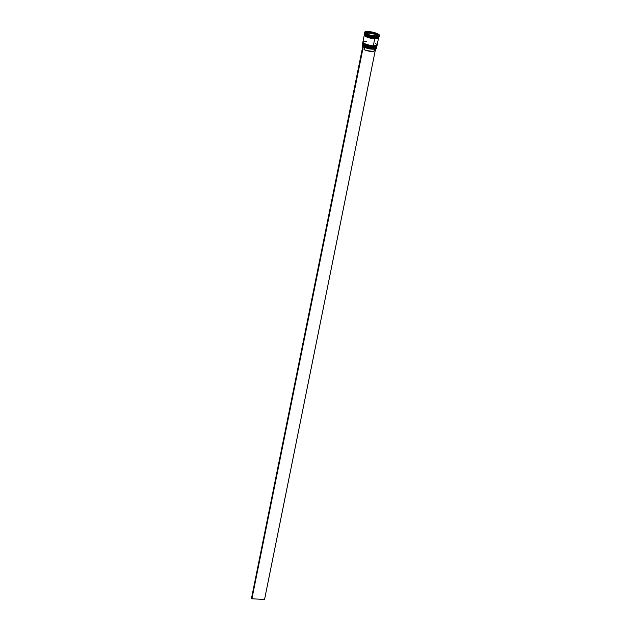 <?xml version="1.0" encoding="UTF-8"?>
<svg xmlns="http://www.w3.org/2000/svg" width="631" height="631" viewBox="0 0 631 631"><rect width="100%" height="100%" fill="white"/><g stroke="black" fill="none" stroke-linecap="round" stroke-linejoin="round"><path stroke-width="0.95" d="M362.786 44.651L372.929 47.688L366.903 46.623L362.502 43.973A7.272 1.83 11.4 0 0 365.775 46.26A7.272 1.83 11.4 0 0 372.929 47.688L372.945 47.601A7.272 1.83 -168.6 0 1 365.791 46.166A7.272 1.83 -168.6 0 1 362.517 43.878L366.919 46.528L372.929 47.688A7.272 1.83 11.4 0 0 376.762 46.852A7.272 1.83 11.4 0 0 376.77 46.804M362.51 43.925A7.272 1.83 11.4 0 0 362.502 43.973C363.219 45.905 366.643 47.215 372.779 47.893L376.242 47.364M376.794 46.599L376.778 46.757A7.272 1.83 -168.6 0 1 372.945 47.601L376.762 46.852L372.779 47.893C375.484 47.901 376.817 47.554 376.762 46.852M362.991 44.951L368.827 47.333M370.168 47.585L371.493 47.775M373.867 47.893L376.115 47.459M363.062 43.271L373.205 46.308L367.179 45.243L362.778 42.592A7.272 1.83 11.4 0 0 366.051 44.88A7.272 1.83 11.4 0 0 373.205 46.308L373.221 46.221A7.272 1.83 -168.6 0 1 366.067 44.785A7.272 1.83 -168.6 0 1 362.793 42.498L367.195 45.148L373.205 46.308A7.272 1.83 11.4 0 0 377.038 45.471A7.272 1.83 11.4 0 0 377.046 45.424M362.793 42.545A7.272 1.83 11.4 0 0 362.778 42.592C363.495 44.525 366.926 45.834 373.055 46.513L373.024 46.505C375.768 46.52 377.093 46.173 377.038 45.471L373.205 46.308L376.518 45.984M377.078 45.219L377.062 45.377A7.272 1.83 -168.6 0 1 373.221 46.221L377.038 45.471M363.275 43.571L369.103 45.953M370.452 46.205L371.769 46.394M374.144 46.513L376.391 46.079M374.711 38.302L364.765 35.36L374.711 38.302M378.016 38.026L374.64 38.444L378.016 38.026M362.415 45.921A7.178 1.806 11.4 0 0 362.446 45.976A7.178 1.806 11.4 0 0 362.88 46.41A7.178 1.806 11.4 0 0 363.322 46.71A7.178 1.806 11.4 0 0 372.59 49.131L372.653 49.068A7.272 1.83 -168.6 0 1 362.375 45.874A7.272 1.83 -168.6 0 1 362.494 44.982M372.818 48.24L372.818 48.24A7.272 1.83 -168.6 0 1 365.664 46.812A7.272 1.83 -168.6 0 1 362.391 44.525A7.272 1.83 -168.6 0 1 362.502 44.296A7.272 1.83 11.4 0 0 365.262 46.662A7.272 1.83 11.4 0 0 372.818 48.24L372.653 49.068L372.818 48.24A7.272 1.83 11.4 0 0 376.636 47.144A7.272 1.83 -168.6 0 1 376.652 47.404A7.272 1.83 -168.6 0 1 372.818 48.24M362.786 42.916A7.272 1.83 11.4 0 0 365.538 45.282A7.272 1.83 11.4 0 0 373.095 46.86A7.272 1.83 -168.6 0 1 365.941 45.432A7.272 1.83 -168.6 0 1 362.667 43.145A7.272 1.83 -168.6 0 1 362.786 42.916M364.355 33.664L364.734 34.184A7.272 1.83 11.4 0 0 375.003 37.387L375.319 37.079A7.761 1.956 -168.6 0 1 364.355 33.664A7.761 1.956 -168.6 0 1 364.371 32.812M362.391 44.525L362.226 45.353A7.272 1.83 11.4 0 0 365.491 47.64A7.272 1.83 11.4 0 0 372.653 49.068A7.272 1.83 11.4 0 0 376.486 48.232L376.652 47.404M362.667 43.145L362.573 43.602A7.272 1.83 11.4 0 0 365.846 45.889A7.272 1.83 11.4 0 0 373 47.325L373.095 46.86L373 47.325A7.272 1.83 11.4 0 0 376.833 46.481L376.928 46.024A7.272 1.83 -168.6 0 1 373.095 46.86A7.272 1.83 11.4 0 0 376.912 45.763A7.272 1.83 -168.6 0 1 376.928 46.024M364.3 35.052L362.857 42.222A7.272 1.83 11.4 0 0 366.122 44.509A7.272 1.83 11.4 0 0 373.284 45.945L374.727 38.767A7.272 1.83 -168.6 0 1 367.573 37.332A7.272 1.83 -168.6 0 1 364.3 35.052A7.272 1.83 -168.6 0 1 364.402 34.831M364.576 33.672L364.395 34.587A7.272 1.83 11.4 0 0 367.668 36.874A7.272 1.83 11.4 0 0 374.822 38.302L375.003 37.387A7.272 1.83 -168.6 0 1 364.6 33.94M375.445 36.432A7.761 1.956 -168.6 0 1 367.818 34.902A7.761 1.956 -168.6 0 1 364.324 32.465A7.761 1.956 -168.6 0 1 368.417 31.574L366.098 31.621L364.363 32.362L365.175 33.648L368.267 35.06L375.445 36.432L377.764 36.385L379.507 35.644L379.247 34.823L376.825 33.396L368.417 31.574A7.761 1.956 -168.6 0 1 376.044 33.104A7.761 1.956 -168.6 0 1 379.539 35.533A7.761 1.956 -168.6 0 1 375.445 36.432L375.319 37.079L375.445 36.432M364.324 32.465L364.197 33.112A7.761 1.956 11.4 0 0 367.684 35.549A7.761 1.956 11.4 0 0 375.319 37.079A7.761 1.956 11.4 0 0 379.412 36.18L379.539 35.533M378.513 37.726L374.704 38.751L368.394 37.592L364.418 34.879L368.086 37.016L374.822 38.302A7.272 1.83 11.4 0 0 378.655 37.466L378.845 36.543M376.321 36.054L376.376 35.778A5.821 1.467 -168.6 0 1 374.569 35.825L374.569 35.825A5.821 1.467 -168.6 0 1 372.322 35.565L376.321 36.054M376.297 48.477L373.694 49.155L368.741 48.611L364.111 47.136L362.297 45.621M366.508 33.995L366.603 33.538A5.821 1.467 -168.6 0 1 366.225 32.851A5.821 1.467 -168.6 0 1 366.8 32.378L366.225 32.859L366.603 33.538L366.8 32.378L366.508 33.995M366.225 32.851L366.043 33.774A5.821 1.467 11.4 0 0 366.035 33.829M367.305 33.143L367.487 32.228A5.821 1.467 -168.6 0 1 371.541 32.433L371.351 33.356L367.305 33.143L367.487 32.228L371.541 32.433L369.293 32.181L367.487 32.228L371.541 32.433L371.351 33.356L367.305 33.143M372.637 33.617L372.818 32.694A5.821 1.467 -168.6 0 1 376.675 34.058L376.486 34.981L372.637 33.617L372.818 32.694L376.675 34.058L375.003 33.317L372.818 32.694L376.675 34.058L376.486 34.981L372.637 33.617M377.078 35.391L377.267 34.468A5.821 1.467 -168.6 0 1 377.638 35.155A5.821 1.467 -168.6 0 1 377.062 35.628L377.638 35.139L377.267 34.468L377.078 35.391M377.441 36.117A5.821 1.467 11.4 0 0 377.448 36.07L377.638 35.155M365.594 33.672L365.909 31.865L372.243 32.197L378.269 34.334L377.961 36.141L371.62 35.809L365.594 33.672L365.909 31.865L372.243 32.197L372.061 33.112L371.414 33.08L372.061 33.112L372.243 32.197L378.269 34.334L378.087 35.249L377.646 35.099L378.087 35.249L378.269 34.334L377.961 36.141L371.62 35.809L365.594 33.672M378.718 36.787A7.272 1.83 -168.6 0 1 375.003 37.387L374.822 38.302L378.624 37.568M364.718 34.184L364.41 34.847M378.545 37.663L378.237 38.333L376.904 38.72L370.649 38.199L365.097 36.156L364.316 35.312L364.623 34.642M364.671 34.658L364.363 35.32L365.136 36.156L370.657 38.183L376.865 38.704L378.198 38.317L378.497 37.655M378.553 37.686A7.272 1.83 -168.6 0 1 378.561 37.923A7.272 1.83 -168.6 0 1 374.727 38.767L373.284 45.945A7.272 1.83 11.4 0 0 377.117 45.101L378.561 37.923M364.513 41.433L363.172 41.82L363.125 42.892L367.834 45.038L373.284 45.945L377.086 45.203M376.841 44.43L375.555 43.547M366.69 41.386L365.515 41.362M362.604 43.5L364.134 45.164L368.93 46.757L374.175 47.341L376.802 46.584M379.365 35.833A7.761 1.956 -168.6 0 1 379.05 36.63A7.761 1.956 -168.6 0 1 375.319 37.079L375.003 37.387A7.272 1.83 11.4 0 0 378.497 36.961L379.05 36.63M376.376 47.775A7.272 1.83 -168.6 0 1 376.147 48.65A7.272 1.83 -168.6 0 1 372.653 49.068L372.59 49.131A7.178 1.806 11.4 0 0 376.037 48.713A7.178 1.806 11.4 0 0 376.084 48.682M367.36 32.867L366.721 32.836L367.36 32.867M366.24 32.812L365.743 32.78L366.24 32.812M377.172 34.926L376.541 34.705L377.172 34.926M372.692 33.34L372.061 33.112L372.692 33.34M377.93 36.141L378.087 35.249L377.93 36.141M366.106 34.098L366.209 33.514M377.385 35.746L377.283 36.33M370.989 35.588L371.044 35.312A5.821 1.467 -168.6 0 1 367.195 33.94L370.989 35.588M365.136 47.57A5.726 1.443 11.4 0 0 372.945 49.147A5.726 1.443 -168.6 0 1 365.136 47.57M373.962 50.054L374.325 50.93L373 51.411L366.343 50.512L364.032 49.533L364.481 47.309L364.032 49.533A5.726 1.443 11.4 0 0 370.208 51.332A5.726 1.443 11.4 0 0 374.388 50.772L374.853 48.477M362.88 46.41A7.178 1.806 11.4 0 0 363.322 46.71L251.903 598.787L264.57 599.45L375.579 48.918L264.57 599.45L251.903 598.787L251.461 598.488L362.778 46.402L251.461 598.488L251.903 598.787L362.88 46.41"/></g></svg>
